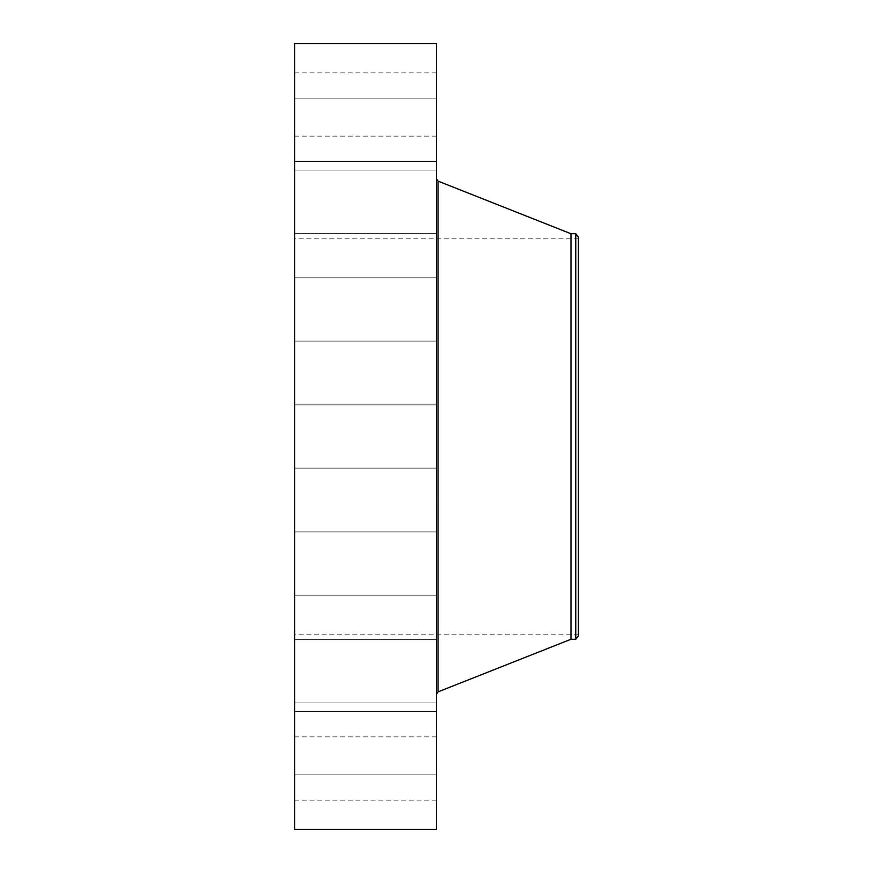 <?xml version="1.0" encoding="UTF-8"?>
<svg xmlns="http://www.w3.org/2000/svg" width="873" height="873" viewBox="0 0 873 873"><rect width="100%" height="100%" fill="white"/><g stroke="black" fill="none" stroke-linecap="round" stroke-linejoin="round"><path stroke-width="0.65" stroke-dasharray="4.37 3.27" d="M294.572 451.668L294.572 404.865L294.572 451.668M436.5 451.668L436.5 404.865L436.5 451.668M294.572 43.65L294.572 829.35M294.572 609.987L294.572 238.809L294.572 609.987M294.572 334.075L294.572 277.81L294.572 334.075M294.572 232.076L294.572 170.093L294.572 232.076M294.572 161.199L294.572 98.125L294.572 161.199M294.572 132.238L294.572 72.852L294.572 132.238M294.572 149.599L294.572 98.125L294.572 149.599M294.572 210.633L294.572 170.093L294.572 210.633M294.572 306.052L294.572 341.07L294.572 306.052M294.572 538.925L294.572 595.19L294.572 538.925M294.572 640.924L294.572 702.907L294.572 640.924M294.572 711.801L294.572 774.875L294.572 711.801M294.572 740.762L294.572 800.148L294.572 740.762M294.572 723.401L294.572 774.875L294.572 723.401M294.572 662.367L294.572 702.907L294.572 662.367M294.572 566.948L294.572 531.93L294.572 566.948M436.5 43.65L436.5 829.35M578.428 263.013L578.428 634.191L578.428 263.013M578.428 635.784L578.428 237.216M575.765 233.735L575.765 639.265M570.975 233.735L570.975 639.265M436.5 662.596L436.5 694.144M436.5 538.925L436.5 595.19L436.5 538.925M436.5 232.076L436.5 170.093L436.5 232.076M436.5 640.924L436.5 702.907L436.5 640.924M436.5 161.199L436.5 98.125L436.5 161.199M436.5 711.801L436.5 774.875L436.5 711.801M436.5 132.238L436.5 72.852L436.5 132.238M436.5 740.762L436.5 800.148L436.5 740.762M436.5 149.599L436.5 98.125L436.5 149.599M436.5 723.401L436.5 774.875L436.5 723.401M436.5 210.633L436.5 170.093L436.5 210.633M436.5 662.367L436.5 702.907L436.5 662.367M436.5 306.052L436.5 341.07L436.5 306.052M436.5 566.948L436.5 531.93L436.5 566.948M436.5 334.075L436.5 277.81L436.5 334.075M436.5 496.355L436.5 506.296L436.5 496.355M436.194 506.198L436.194 496.257L436.194 506.198M436.194 497.392L436.194 505.227L436.194 497.392M436.194 500.098L436.194 498.407L436.5 500.098M436.194 503.47L436.194 501.178L436.5 503.459M436.194 501.844L436.5 503.099L436.5 501.855M436.194 504.703L436.5 505.303L436.194 504.703M436.194 497.174L436.5 496.573L436.194 497.174M436.5 505.151L436.5 497.315L436.5 505.151M436.5 499.105L436.194 498.461L436.194 499.083M436.5 501.779L436.5 503.394L436.194 501.735M438.039 181.126L438.039 691.874M294.572 468.135L436.5 468.135L294.572 468.135M294.572 404.865L436.5 404.865L294.572 404.865M578.428 634.191L294.572 634.191M436.5 210.404L436.5 178.856M578.428 238.809L294.572 238.809M294.572 531.93L436.5 531.93L294.572 531.93M294.572 595.19L436.5 595.19L294.572 595.19M294.572 233.353L436.5 233.353L294.572 233.353M294.572 170.093L436.5 170.093L294.572 170.093M294.572 639.647L436.5 639.647L294.572 639.647M294.572 702.907L436.5 702.907L294.572 702.907M294.572 98.125L436.5 98.125L294.572 98.125M294.572 161.385L436.5 161.385L294.572 161.385M294.572 774.875L436.5 774.875L294.572 774.875M294.572 711.615L436.5 711.615L294.572 711.615M294.572 72.852L436.5 72.852M294.572 136.112L436.5 136.112M294.572 800.148L436.5 800.148M294.572 736.888L436.5 736.888M294.572 277.81L436.5 277.81L294.572 277.81M294.572 341.07L436.5 341.07L294.572 341.07"/><path stroke-width="1.31" d="M294.572 829.35L294.572 43.65L436.5 43.65L436.5 829.35L294.572 829.35M578.428 237.216L578.428 635.784L575.765 639.265L575.765 233.735L578.428 237.216M575.765 639.265L570.975 639.265L570.975 233.735L438.039 181.126L436.5 178.856M570.975 639.265L438.039 691.874L438.039 181.126M575.765 233.735L570.975 233.735M438.039 691.874L436.5 694.144"/></g></svg>
